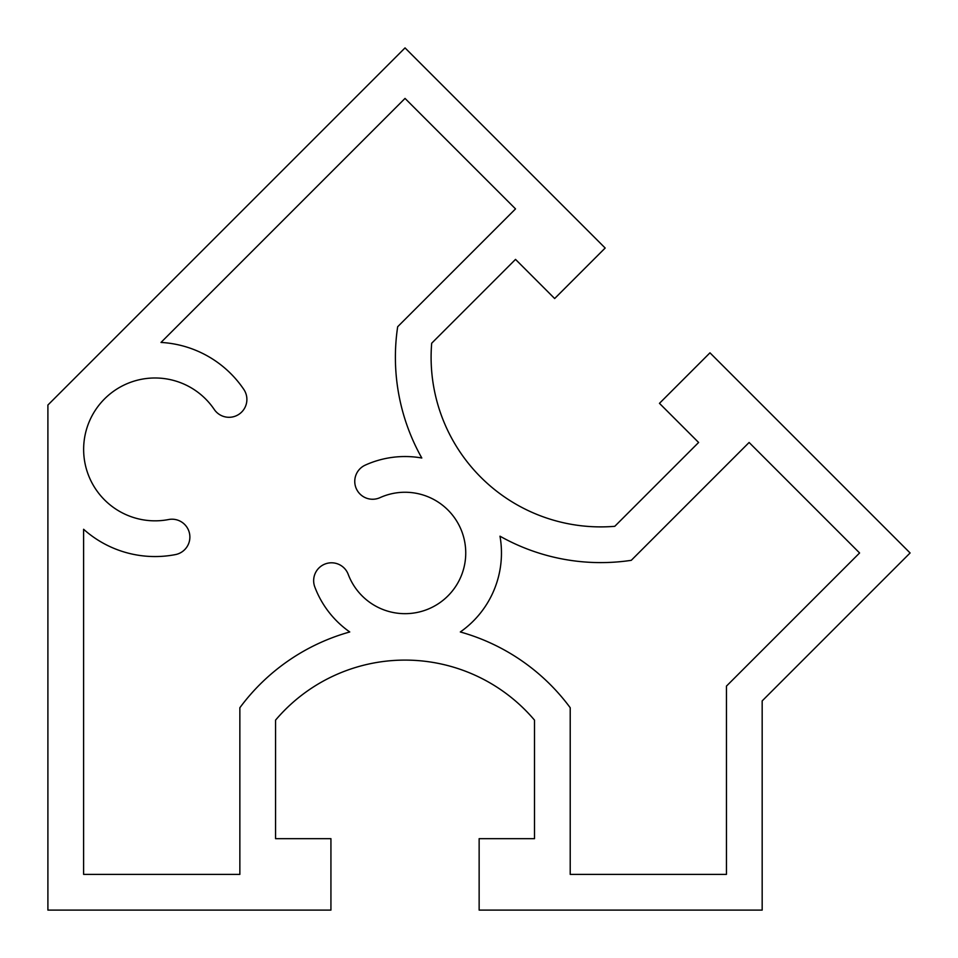 <?xml version="1.0" encoding="UTF-8"?>
<svg xmlns="http://www.w3.org/2000/svg" width="958" height="958" viewBox="0 0 958 958"><rect width="100%" height="100%" fill="white"/><g stroke="black" fill="none" stroke-linecap="round" stroke-linejoin="round"><path stroke-width="1.44" d="M348.221 574.357A17.855 17.855 0 0 0 325.217 563.951A17.855 17.855 0 0 0 314.799 586.955A96.423 96.423 0 0 0 349.754 631.969A205.347 205.347 0 0 0 239.859 707.734L239.859 874.391L83.609 874.391L83.609 529.271A107.14 107.14 0 0 0 175.422 554.598A17.855 17.855 0 0 0 189.552 533.678A17.855 17.855 0 0 0 168.62 519.535A71.431 71.431 0 0 1 123.343 385.403A71.431 71.431 0 0 1 214.233 409.437A17.855 17.855 0 0 0 239.021 414.239A17.855 17.855 0 0 0 243.823 389.439A107.14 107.14 0 0 0 161.004 342.437L405.03 98.411L515.524 208.892L397.678 326.726A205.347 205.347 0 0 0 421.807 458.008A96.423 96.423 0 0 0 365.261 465.121A17.855 17.855 0 0 0 356.352 488.76A17.855 17.855 0 0 0 379.991 497.657A60.713 60.713 0 0 1 460.87 529.127A60.713 60.713 0 0 1 427.663 609.3A60.713 60.713 0 0 1 348.221 574.357M47.9 405.03L405.03 47.9L605.169 248.026L554.658 298.537L515.524 259.39L431.687 343.227A169.638 169.638 0 0 0 614.773 526.313L698.61 442.476L659.463 403.342L709.974 352.831L910.1 552.97L762.173 700.897L762.173 910.1L479.144 910.1L479.144 838.669L534.492 838.669L534.492 720.117A169.638 169.638 0 0 0 275.569 720.117L275.569 838.669L330.929 838.669L330.929 910.1L47.9 910.1L47.9 405.03M570.214 707.734A205.347 205.347 0 0 0 460.319 631.969A96.423 96.423 0 0 0 499.992 536.193A205.347 205.347 0 0 0 631.274 560.322L749.108 442.476L859.589 552.97L726.451 686.108L726.451 874.391L570.214 874.391L570.214 707.734"/></g></svg>
